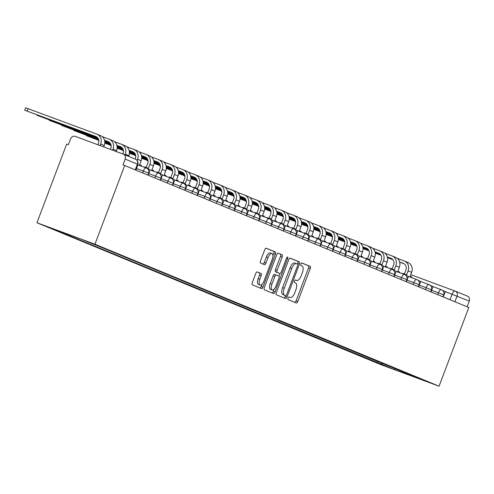 <?xml version="1.0" encoding="UTF-8"?>
<svg xmlns="http://www.w3.org/2000/svg" width="494" height="494" viewBox="0 0 494 494"><rect width="100%" height="100%" fill="white"/><g stroke="black" fill="none" stroke-linecap="round" stroke-linejoin="round"><path stroke-width="0.74" d="M288.051 298.092A1.371 0.587 110.3 0 0 288.107 299.592L296.326 302.989A1.957 0.834 110.3 0 0 296.338 302.989A1.957 0.834 110.3 0 0 297.796 301.476L310.244 268.52A1.957 0.834 110.3 0 0 310.164 266.371L301.945 262.981A1.371 0.587 110.3 0 0 301.933 262.975A1.371 0.587 110.3 0 0 300.92 264.037A1.371 0.587 110.3 0 0 300.976 265.544L302.038 265.982A6.261 2.674 110.3 0 1 302.303 272.861L301.266 275.609A6.261 2.674 110.3 0 1 296.61 280.462A6.261 2.674 110.3 0 1 296.573 280.444L295.511 280.005A1.371 0.587 110.3 0 0 295.498 280.005A1.371 0.587 110.3 0 0 294.486 281.061A1.371 0.587 110.3 0 0 294.541 282.568L295.603 283.006A6.261 2.674 110.3 0 1 295.869 289.885L294.832 292.633A6.261 2.674 110.3 0 1 290.182 297.487A6.261 2.674 110.3 0 1 290.139 297.468L289.076 297.03A1.371 0.587 110.3 0 0 289.07 297.03A1.371 0.587 110.3 0 0 288.051 298.092M257.22 271.935A1.957 0.834 110.3 0 0 257.207 271.928A1.957 0.834 110.3 0 0 255.756 273.441L252.261 282.692A1.957 0.834 110.3 0 0 252.348 284.84L261.474 288.607A1.957 0.834 110.3 0 0 261.487 288.613A1.957 0.834 110.3 0 0 262.938 287.094L275.393 254.138A1.957 0.834 110.3 0 0 275.312 251.989L266.18 248.223A1.957 0.834 110.3 0 0 266.167 248.223A1.957 0.834 110.3 0 0 264.716 249.736L260.499 260.906A1.957 0.834 110.3 0 0 260.579 263.055L264.488 264.667A1.957 0.834 110.3 0 0 264.494 264.673A1.957 0.834 110.3 0 0 265.951 263.154L268.044 257.615A5.236 2.235 110.3 0 1 271.928 253.558A5.236 2.235 110.3 0 1 272.182 259.325L263.981 281.018A5.236 2.235 110.3 0 1 260.097 285.075A5.236 2.235 110.3 0 1 259.844 279.308L261.209 275.695A1.957 0.834 110.3 0 0 261.128 273.546L257.195 271.922M94.941 244.221L124.686 165.515L468.806 307.496L439.067 386.203L94.941 244.221L36.951 222.757L381.078 364.739L439.067 386.203M276.325 292.615A1.957 0.834 110.3 0 0 276.405 294.77L285.538 298.537A1.957 0.834 110.3 0 0 285.551 298.537A1.957 0.834 110.3 0 0 287.002 297.024L299.45 264.068A1.957 0.834 110.3 0 0 299.37 261.919L290.244 258.152A1.957 0.834 110.3 0 0 290.231 258.146A1.957 0.834 110.3 0 0 288.774 259.665L276.325 292.615M273.503 293.572L264.376 289.805A1.957 0.834 110.3 0 1 264.296 287.656L276.745 254.7A1.957 0.834 110.3 0 1 278.202 253.181A1.957 0.834 110.3 0 0 278.202 253.181L282.117 254.799A1.957 0.834 110.3 0 1 282.198 256.948L277.153 270.317A1.957 0.834 110.3 0 0 277.233 272.466L279.826 273.534A1.957 0.834 110.3 0 0 279.839 273.54A1.957 0.834 110.3 0 0 281.29 272.021L286.545 258.109A1.371 0.587 110.3 0 1 287.564 257.047A1.371 0.587 110.3 0 1 287.632 258.553L274.973 292.059A1.957 0.834 110.3 0 1 273.515 293.572A1.957 0.834 110.3 0 1 273.503 293.572M124.686 165.515L122.994 164.891L125.18 159.105A3.989 3.606 -67.6 0 0 123.315 154.171A3.989 3.606 -67.6 0 0 123.204 154.128L75.36 136.412A3.989 3.606 -67.6 0 0 70.568 138.894L68.382 144.674L66.696 144.05L36.951 222.757M455.332 291.157L467.33 296.11A3.989 3.606 112.4 0 1 467.441 296.153A3.989 3.606 112.4 0 1 469.3 301.087L445.298 291.621M467.139 306.811L469.3 301.087M409.372 374.415L422.697 380.077L394.292 369.561L381.053 364.103L382.529 363.337M67.196 234.02L66.56 234.347L62.59 232.878L381.053 364.103M66.56 234.347L53.321 228.883L81.726 239.399L98.942 246.333L409.452 374.613M377.583 361.299L377.076 362.627M394.292 369.561L395.28 368.598M294.862 302.384A1.957 0.834 110.3 0 0 296.104 300.846L308.552 267.896A1.957 0.834 110.3 0 0 308.472 265.747L301.754 262.975M297.512 264.111L297.765 263.444A1.957 0.834 110.3 0 0 297.678 261.295L290.021 258.134M284.069 297.925A1.957 0.834 110.3 0 0 285.31 296.394L285.612 295.603M283.97 294.998L285.662 295.622A1.371 0.587 110.3 0 0 285.662 295.622A1.371 0.587 110.3 0 0 286.681 294.56L297.61 265.636A1.371 0.587 110.3 0 0 297.549 264.129L296.431 263.666A6.261 2.674 110.3 0 0 296.388 263.654A6.261 2.674 110.3 0 0 291.738 268.508L284.266 288.274A6.261 2.674 110.3 0 0 284.532 295.159L283.964 294.992A1.371 0.587 110.3 0 0 283.97 294.998A1.371 0.587 110.3 0 0 283.982 294.998M296.351 263.635L294.739 263.043A6.261 2.674 110.3 0 0 294.702 263.024A6.261 2.674 110.3 0 0 290.052 267.878L291.738 268.508M283.964 294.992L282.84 294.529A6.261 2.674 110.3 0 1 282.58 287.65L290.052 267.878M277.986 253.169L282.117 254.799M279.839 273.54L278.147 272.91A1.957 0.834 110.3 0 0 278.159 272.916A1.957 0.834 110.3 0 1 278.134 272.91L275.541 271.836A1.957 0.834 110.3 0 1 275.461 269.687L280.512 256.324A1.957 0.834 110.3 0 0 280.425 254.175M280.036 273.559L279.024 276.232M274.176 289.058L273.281 291.435L274.973 292.059M271.91 284.18A5.236 2.235 110.3 0 0 272.163 289.947A5.236 2.235 110.3 0 0 276.047 285.89L278.937 278.246A1.957 0.834 110.3 0 0 278.857 276.097L276.263 275.028A1.957 0.834 110.3 0 0 276.251 275.022A1.957 0.834 110.3 0 0 274.8 276.541L271.91 284.18L270.218 283.556A5.236 2.235 110.3 0 0 270.471 289.323L272.163 289.947M276.239 275.016L274.571 274.405A1.957 0.834 110.3 0 0 274.559 274.398A1.957 0.834 110.3 0 0 273.108 275.911L274.8 276.541M270.218 283.556L273.108 275.911M272.04 292.967A1.957 0.834 110.3 0 0 273.281 291.435M260.097 285.075L258.405 284.451A5.236 2.235 110.3 0 1 258.152 278.684L259.523 275.072A1.957 0.834 110.3 0 0 259.436 272.916L256.997 271.91M271.928 253.558L270.237 252.934A5.236 2.235 110.3 0 0 266.352 256.991L268.044 257.615M263.018 264.062A1.957 0.834 110.3 0 0 264.259 262.53L266.352 256.991M272.886 255.676L273.701 253.515A1.957 0.834 110.3 0 0 273.62 251.366L265.957 248.204M260.005 288.002A1.957 0.834 110.3 0 0 261.252 286.471L262.11 284.186M332.499 237.169L332.091 237.046L332.499 237.231M402.505 273.756L402.653 273.361L406.587 274.892L408.1 270.885A7.978 7.212 112.4 0 0 404.382 261.005A7.978 7.212 112.4 0 0 404.16 260.918L397.262 258.368M404.413 274.016L405.901 270.07A5.385 4.866 -67.6 0 0 403.394 263.401A5.385 4.866 -67.6 0 0 403.24 263.345L399.615 261.999M442.655 290.484L445.31 291.577L443.279 296.968M407.704 262.382A7.978 7.212 112.4 0 1 407.927 262.468A7.978 7.212 112.4 0 1 411.65 272.348L410.131 276.356L411.866 277.072L411.644 277.665M404.852 274.176L404.703 274.578M392.674 259.43L387.457 257.498M380.93 255.083L375.255 252.984M368.969 250.656L363.01 248.451M356.884 246.185L350.734 243.906M344.726 241.677L338.421 239.349M404.228 263.858L399.658 262.166M392.866 259.653L387.487 257.664M381.041 255.275L375.273 253.138M369.037 250.829L363.022 248.606M356.934 246.352L350.734 244.055M344.75 241.838L338.415 239.491M320.198 232.094L319.797 231.97L320.205 232.155M390.211 268.687L390.359 268.291L394.292 269.817L395.805 265.809A7.978 7.212 112.4 0 0 392.088 255.935A7.978 7.212 112.4 0 0 391.859 255.843L384.968 253.292M392.119 268.94L393.607 264.994A5.385 4.866 -67.6 0 0 391.094 258.331A5.385 4.866 -67.6 0 0 390.945 258.269L387.321 256.929M430.36 285.409L433.016 286.508L430.984 291.892M395.41 257.306A7.978 7.212 112.4 0 1 395.632 257.399A7.978 7.212 112.4 0 1 399.35 267.273L397.837 271.28L399.572 271.996L399.35 272.589M392.557 269.107L392.403 269.508M380.38 254.361L375.162 252.428M368.629 250.007L362.96 247.908M356.674 245.58L350.715 243.375M344.59 241.109L338.439 238.83M332.425 236.607L326.126 234.273M391.933 258.788L387.364 257.096M380.571 254.577L375.193 252.588M368.746 250.199L362.979 248.068M356.742 245.759L350.728 243.53M344.639 241.276L338.439 238.979M332.456 236.768L326.12 234.422M307.904 227.024L307.503 226.9L307.91 227.086M377.916 263.611L378.064 263.216L381.992 264.747L383.511 260.739A7.978 7.212 112.4 0 0 379.787 250.859A7.978 7.212 112.4 0 0 379.565 250.773L372.667 248.216M379.824 263.87L381.312 259.924A5.385 4.866 -67.6 0 0 378.799 253.255A5.385 4.866 -67.6 0 0 378.651 253.2L375.02 251.854M418.066 280.339L420.721 281.432L418.69 286.816M383.116 252.236A7.978 7.212 112.4 0 1 383.338 252.323A7.978 7.212 112.4 0 1 387.055 262.203L385.542 266.21L387.277 266.927L387.049 267.52M380.263 264.031L380.108 264.432M368.079 249.285L362.868 247.352M356.335 244.938L350.666 242.838M344.374 240.51L338.421 238.306M332.295 236.033L326.145 233.755M320.131 231.532L313.832 229.197M379.639 253.712L375.07 252.02M368.277 249.507L362.899 247.513M356.446 245.129L350.684 242.992M344.448 240.683L338.427 238.454M332.339 236.2L326.139 233.909M320.155 231.692L313.82 229.346M295.61 221.948L295.208 221.825L295.616 222.01M365.616 258.541L365.77 258.146L369.697 259.671L371.216 255.664A7.978 7.212 112.4 0 0 367.493 245.784A7.978 7.212 112.4 0 0 367.27 245.697L360.373 243.147M367.524 258.794L369.018 254.848A5.385 4.866 -67.6 0 0 366.505 248.186A5.385 4.866 -67.6 0 0 366.357 248.124L362.726 246.784M405.772 275.263L408.427 276.362L406.389 281.747M370.815 247.161A7.978 7.212 112.4 0 1 371.043 247.247A7.978 7.212 112.4 0 1 374.761 257.127L373.248 261.135L374.977 261.851L374.755 262.444M367.962 258.961L367.814 259.356M355.785 244.209L350.567 242.282M344.04 239.862L338.365 237.762M332.079 235.434L326.126 233.23M320.001 230.964L313.844 228.685M307.836 226.462L301.538 224.128M367.345 248.643L362.775 246.951M355.976 244.431L350.604 242.443M344.151 240.053L338.384 237.923M332.153 235.613L326.133 233.384M320.044 231.13L313.844 228.833M307.861 226.616L301.525 224.276M283.315 216.878L282.908 216.755L283.315 216.934M353.321 253.465L353.469 253.07L357.403 254.601L358.916 250.588A7.978 7.212 112.4 0 0 355.198 240.714A7.978 7.212 112.4 0 0 354.976 240.627L348.079 238.071M355.229 253.725L356.724 249.779A5.385 4.866 -67.6 0 0 354.21 243.11A5.385 4.866 -67.6 0 0 354.056 243.048L350.431 241.708M393.477 270.193L396.132 271.286L394.095 276.671M358.521 242.091A7.978 7.212 112.4 0 1 358.743 242.177A7.978 7.212 112.4 0 1 362.466 252.051L360.947 256.065L362.682 256.781L362.46 257.368M355.668 253.885L355.519 254.287M343.491 239.139L338.273 237.206M331.746 234.792L326.071 232.693M319.785 230.365L313.826 228.16M307.706 225.888L301.55 223.609M295.542 221.386L289.237 219.052M355.044 243.567L350.474 241.875M343.682 239.362L338.304 237.367M331.857 234.983L326.089 232.847M319.859 230.537L313.838 228.308M307.75 226.054L301.55 223.763M295.566 221.547L289.231 219.2M271.015 211.803L270.613 211.679L271.021 211.864M341.027 248.396L341.175 248L345.108 249.526L346.621 245.518A7.978 7.212 112.4 0 0 342.904 235.638A7.978 7.212 112.4 0 0 342.682 235.552L335.784 233.001M342.935 248.649L344.423 244.703A5.385 4.866 -67.6 0 0 341.916 238.034A5.385 4.866 -67.6 0 0 341.762 237.978L338.137 236.632M381.177 265.117L383.832 266.217L381.8 271.601M346.226 237.015A7.978 7.212 112.4 0 1 346.448 237.101A7.978 7.212 112.4 0 1 350.172 246.981L348.653 250.989L350.388 251.705L350.166 252.298M343.373 248.809L343.219 249.211M331.196 234.063L325.978 232.137M319.451 229.716L313.776 227.617M307.49 225.289L301.531 223.084M295.406 220.818L289.256 218.539M283.247 216.31L276.943 213.982M342.75 238.491L338.18 236.799M331.388 234.286L326.009 232.297M319.562 229.908L313.795 227.771M307.558 225.468L301.544 223.239M295.455 220.985L289.256 218.688M283.272 216.471L276.936 214.13M258.72 206.733L258.319 206.609L258.726 206.788M328.732 243.32L328.881 242.924L332.814 244.456L334.327 240.442A7.978 7.212 112.4 0 0 330.61 230.568A7.978 7.212 112.4 0 0 330.381 230.482L323.484 227.925M330.64 243.579L332.129 239.633A5.385 4.866 -67.6 0 0 329.615 232.964A5.385 4.866 -67.6 0 0 329.467 232.902L325.842 231.563M368.882 260.048L371.537 261.141L369.506 266.525M333.932 231.945A7.978 7.212 112.4 0 1 334.154 232.032A7.978 7.212 112.4 0 1 337.871 241.906L336.358 245.919L338.094 246.636L337.871 247.222M331.079 243.74L330.924 244.141M318.902 228.994L313.684 227.061M307.151 224.647L301.482 222.541M295.19 220.213L289.237 218.008M283.111 215.742L276.961 213.464M270.947 211.241L264.648 208.906M330.455 233.421L325.886 231.729M319.093 229.216L313.715 227.221M307.268 224.838L301.501 222.701M295.264 220.392L289.243 218.163M283.161 215.909L276.955 213.618M270.971 211.401L264.636 209.055M246.426 201.657L246.024 201.533L246.432 201.719M316.432 238.25L316.586 237.855L320.513 239.38L322.032 235.372A7.978 7.212 112.4 0 0 318.309 225.492A7.978 7.212 112.4 0 0 318.087 225.406L311.189 222.856M318.34 238.503L319.834 234.557A5.385 4.866 -67.6 0 0 317.321 227.888A5.385 4.866 -67.6 0 0 317.173 227.833L313.542 226.487M356.588 254.972L359.243 256.071L357.205 261.456M321.637 226.87A7.978 7.212 112.4 0 1 321.86 226.956A7.978 7.212 112.4 0 1 325.577 236.836L324.064 240.844L325.799 241.56L325.571 242.153M318.784 238.664L318.63 239.065M306.601 223.918L301.389 221.985M294.856 219.571L289.181 217.471M282.895 215.143L276.943 212.939M270.817 210.672L264.661 208.394M258.652 206.165L252.354 203.837M318.161 228.345L313.591 226.653M306.793 224.14L301.42 222.152M294.967 219.762L289.206 217.626M282.969 215.322L276.949 213.093M270.86 210.839L264.661 208.542M258.677 206.325L252.341 203.979M234.131 196.587L233.73 196.464L234.131 196.643M304.137 233.174L304.285 232.779L308.219 234.31L309.738 230.297A7.978 7.212 112.4 0 0 306.014 220.423A7.978 7.212 112.4 0 0 305.792 220.336L298.895 217.78M306.045 233.427L307.54 229.482A5.385 4.866 -67.6 0 0 305.026 222.819A5.385 4.866 -67.6 0 0 304.878 222.757L301.247 221.417M344.293 249.902L346.949 250.995L344.911 256.38M309.337 221.8A7.978 7.212 112.4 0 1 309.559 221.886A7.978 7.212 112.4 0 1 313.282 231.76L311.77 235.774L313.499 236.484L313.276 237.077M306.484 233.594L306.336 233.995M294.307 218.848L289.089 216.915M282.562 214.495L276.887 212.395M270.601 210.067L264.648 207.863M258.523 205.597L252.366 203.318M246.358 201.095L240.059 198.761M305.866 223.276L301.291 221.584M294.498 219.064L289.12 217.076M282.673 214.692L276.906 212.556M270.675 210.246L264.654 208.017M258.566 205.763L252.366 203.466M246.383 201.256L240.047 198.909M221.837 191.511L221.429 191.388L221.837 191.573M291.843 228.098L291.991 227.703L295.925 229.235L297.437 225.227A7.978 7.212 112.4 0 0 293.72 215.347A7.978 7.212 112.4 0 0 293.498 215.261L286.6 212.71M293.751 228.358L295.239 224.412A5.385 4.866 -67.6 0 0 292.732 217.743A5.385 4.866 -67.6 0 0 292.578 217.687L288.953 216.341M331.999 244.826L334.654 245.919L332.616 251.31M297.042 216.724A7.978 7.212 112.4 0 1 297.264 216.81A7.978 7.212 112.4 0 1 300.988 226.69L299.469 230.698L301.204 231.414L300.982 232.007M294.189 228.518L294.041 228.92M282.012 213.772L276.794 211.84M270.267 209.425L264.593 207.326M258.306 204.998L252.348 202.793M246.228 200.527L240.072 198.248M234.063 196.019L227.759 193.691M293.566 218.2L288.996 216.508M282.204 213.995L276.825 212.006M270.379 209.617L264.611 207.48M258.381 205.171L252.36 202.948M246.271 200.694L240.072 198.397M234.088 196.18L227.753 193.833M209.536 186.436L209.135 186.312L209.542 186.497M279.548 223.029L279.697 222.633L283.63 224.159L285.143 220.151A7.978 7.212 112.4 0 0 281.426 210.277A7.978 7.212 112.4 0 0 281.203 210.185L274.306 207.634M281.457 223.282L282.945 219.336A5.385 4.866 -67.6 0 0 280.438 212.673A5.385 4.866 -67.6 0 0 280.283 212.611L276.659 211.271M319.698 239.751L322.354 240.85L320.322 246.234M284.748 211.648A7.978 7.212 112.4 0 1 284.97 211.741A7.978 7.212 112.4 0 1 288.694 221.615L287.175 225.622L288.91 226.338L288.687 226.931M281.895 223.449L281.741 223.85M269.718 208.703L264.5 206.77M257.973 204.349L252.298 202.25M246.012 199.922L240.053 197.717M233.928 195.451L227.777 193.173M221.763 190.95L215.464 188.615M281.271 213.13L276.702 211.438M269.909 208.919L264.531 206.93M258.084 204.541L252.317 202.41M246.08 200.101L240.065 197.872M233.977 195.618L227.777 193.321M221.794 191.11L215.458 188.764M197.242 181.366L196.84 181.242L197.248 181.428M267.254 217.953L267.402 217.558L271.336 219.089L272.849 215.081A7.978 7.212 112.4 0 0 269.125 205.201A7.978 7.212 112.4 0 0 268.903 205.115L262.005 202.559M269.162 218.212L270.65 214.266A5.385 4.866 -67.6 0 0 268.137 207.597A5.385 4.866 -67.6 0 0 267.989 207.542L264.358 206.196M307.404 234.681L310.059 235.774L308.028 241.158M272.453 206.578A7.978 7.212 112.4 0 1 272.676 206.665A7.978 7.212 112.4 0 1 276.393 216.545L274.88 220.552L276.615 221.269L276.393 221.862M269.601 218.373L269.446 218.774M257.417 203.627L252.206 201.694M245.672 199.28L240.004 197.18M233.711 194.852L227.759 192.648M221.633 190.375L215.483 188.103M209.468 185.874L203.17 183.54M268.977 208.054L264.407 206.362M257.615 203.849L252.236 201.855M245.79 199.471L240.022 197.334M233.786 195.025L227.765 192.796M221.676 190.542L215.477 188.251M209.493 186.034L203.158 183.688M184.947 176.29L184.546 176.167L184.954 176.352M254.953 212.883L255.108 212.488L259.035 214.013L260.554 210.006A7.978 7.212 112.4 0 0 256.831 200.132A7.978 7.212 112.4 0 0 256.608 200.039L249.711 197.489M256.861 213.136L258.356 209.19A5.385 4.866 -67.6 0 0 255.843 202.528A5.385 4.866 -67.6 0 0 255.694 202.466L252.064 201.126M295.109 229.605L297.765 230.704L295.727 236.089M260.153 201.503A7.978 7.212 112.4 0 1 260.381 201.589A7.978 7.212 112.4 0 1 264.099 211.469L262.586 215.477L264.321 216.193L264.092 216.786M257.306 213.303L257.152 213.698M245.123 198.551L239.911 196.624M233.378 194.204L227.703 192.104M221.417 189.776L215.464 187.572M209.339 185.306L203.182 183.027M197.174 180.804L190.875 178.47M256.682 202.985L252.113 201.293M245.314 198.773L239.942 196.785M233.489 194.395L227.722 192.265M221.491 189.955L215.47 187.726M209.382 185.472L203.182 183.175M197.199 180.958L190.863 178.618M172.653 171.22L172.252 171.097L172.653 171.276M242.659 207.807L242.807 207.412L246.741 208.943L248.26 204.93A7.978 7.212 112.4 0 0 244.536 195.056A7.978 7.212 112.4 0 0 244.314 194.969L237.416 192.413M244.567 208.067L246.061 204.121A5.385 4.866 -67.6 0 0 243.548 197.452A5.385 4.866 -67.6 0 0 243.4 197.39L239.769 196.05M282.815 224.535L285.47 225.628L283.433 231.013M247.858 196.433A7.978 7.212 112.4 0 1 248.081 196.519A7.978 7.212 112.4 0 1 251.804 206.393L250.291 210.407L252.02 211.123L251.798 211.71M245.005 208.227L244.857 208.629M232.828 193.481L227.611 191.549M221.084 189.134L215.409 187.035M209.123 184.707L203.17 182.502M197.044 180.23L190.888 177.951M184.88 175.728L178.581 173.394M244.388 197.909L239.812 196.217M233.02 193.704L227.641 191.709M221.195 189.326L215.427 187.189M209.197 184.88L203.176 182.65M197.087 180.396L190.888 178.106M184.904 175.889L178.569 173.542M160.359 166.145L159.951 166.021L160.359 166.206M230.365 202.738L230.513 202.342L234.446 203.868L235.959 199.86A7.978 7.212 112.4 0 0 232.242 189.98A7.978 7.212 112.4 0 0 232.019 189.894L225.122 187.343M232.273 202.991L233.761 199.045A5.385 4.866 -67.6 0 0 231.254 192.376A5.385 4.866 -67.6 0 0 231.099 192.32L227.475 190.974M270.514 219.459L273.17 220.559L271.138 225.943M235.564 191.357A7.978 7.212 112.4 0 1 235.786 191.444A7.978 7.212 112.4 0 1 239.51 201.324L237.991 205.331L239.726 206.047L239.504 206.64M232.711 203.151L232.563 203.553M220.534 188.405L215.316 186.479M208.789 184.058L203.114 181.959M196.828 179.631L190.869 177.426M184.744 175.16L178.593 172.881M172.585 170.652L166.28 168.324M232.087 192.833L227.518 191.141M220.725 188.628L215.347 186.639M208.9 184.25L203.133 182.113M196.896 179.81L190.882 177.581M184.793 175.327L178.593 173.03M172.61 170.813L166.274 168.473M148.058 161.075L147.657 160.951L148.064 161.13M218.07 197.662L218.218 197.267L222.152 198.798L223.665 194.784A7.978 7.212 112.4 0 0 219.947 184.91A7.978 7.212 112.4 0 0 219.719 184.824L212.828 182.267M219.978 197.921L221.466 193.975A5.385 4.866 -67.6 0 0 218.953 187.306A5.385 4.866 -67.6 0 0 218.805 187.245L215.18 185.905M258.22 214.39L260.875 215.483L258.844 220.867M223.269 186.287A7.978 7.212 112.4 0 1 223.492 186.374A7.978 7.212 112.4 0 1 227.209 196.248L225.696 200.261L227.431 200.978L227.209 201.564M220.417 198.082L220.262 198.483M208.24 183.336L203.022 181.403M196.489 178.989L190.82 176.883M184.534 174.555L178.575 172.35M172.449 170.084L166.299 167.806M160.284 165.583L153.986 163.248M219.793 187.763L215.223 186.071M208.431 183.558L203.053 181.564M196.606 179.18L190.838 177.043M184.602 174.734L178.587 172.505M172.499 170.251L166.299 167.96M160.315 165.743L153.98 163.397M135.764 155.999L135.362 155.876L135.77 156.061M205.776 192.592L205.924 192.197L209.851 193.722L211.37 189.715A7.978 7.212 112.4 0 0 207.647 179.835A7.978 7.212 112.4 0 0 207.424 179.748L200.527 177.198M207.684 192.845L209.172 188.899A5.385 4.866 -67.6 0 0 206.659 182.23A5.385 4.866 -67.6 0 0 206.511 182.175L202.88 180.829M245.926 209.314L248.581 210.413L246.549 215.798M210.975 181.212A7.978 7.212 112.4 0 1 211.197 181.298A7.978 7.212 112.4 0 1 214.915 191.178L213.402 195.186L215.137 195.902L214.909 196.495M208.122 193.006L207.968 193.407M195.939 178.26L190.727 176.327M184.194 173.913L178.525 171.813M172.233 169.485L166.28 167.281M160.155 165.015L154.005 162.736M147.99 160.507L141.692 158.179M207.499 182.687L202.929 180.995M196.137 178.482L190.758 176.494M184.305 174.104L178.544 171.968M172.307 169.664L166.287 167.435M160.198 165.181L153.998 162.884M148.015 160.667L141.679 158.321M123.469 150.929L123.068 150.806L123.475 150.985M193.475 187.516L193.629 187.121L197.557 188.652L199.076 184.639A7.978 7.212 112.4 0 0 195.352 174.765A7.978 7.212 112.4 0 0 195.13 174.678L188.233 172.122M195.383 187.769L196.878 183.824A5.385 4.866 -67.6 0 0 194.364 177.161A5.385 4.866 -67.6 0 0 194.216 177.099L190.585 175.759M233.631 204.244L236.286 205.337L234.249 210.722M198.674 176.142A7.978 7.212 112.4 0 1 198.903 176.228A7.978 7.212 112.4 0 1 202.62 186.102L201.107 190.116L202.836 190.826L202.614 191.419M195.822 187.936L195.673 188.338M183.644 173.19L178.427 171.257M171.9 168.837L166.225 166.737M159.939 164.409L153.986 162.205M147.86 159.939L141.704 157.66M135.696 155.437L129.397 153.103M195.204 177.618L190.635 175.926M183.836 173.413L178.464 171.418M172.011 169.034L166.243 166.898M160.013 164.588L153.992 162.359M147.904 160.105L141.704 157.808M135.72 155.598L129.385 153.251M111.175 145.853L110.767 145.73L111.175 145.915M181.181 182.44L181.329 182.045L185.262 183.577L186.775 179.569A7.978 7.212 112.4 0 0 183.058 169.689A7.978 7.212 112.4 0 0 182.836 169.603L175.938 167.052M183.089 182.7L184.583 178.754A5.385 4.866 -67.6 0 0 182.07 172.085A5.385 4.866 -67.6 0 0 181.916 172.029L178.291 170.683M221.337 199.168L223.992 200.261L221.954 205.652M186.38 171.066A7.978 7.212 112.4 0 1 186.602 171.152A7.978 7.212 112.4 0 1 190.326 181.032L188.807 185.04L190.542 185.756L190.32 186.349M183.527 182.86L183.379 183.262M171.35 168.114L166.132 166.182M159.605 163.767L153.93 161.668M147.644 159.34L141.685 157.135M135.566 154.869L129.409 152.59M123.401 150.361L117.097 148.033M182.904 172.542L178.334 170.85M171.542 168.337L166.163 166.348M159.716 163.959L153.949 161.822M147.718 159.513L141.698 157.29M135.609 155.036L129.409 152.739M123.426 150.522L117.09 148.175M98.874 140.778L98.473 140.66L98.88 140.839M168.886 177.371L169.034 176.976L172.968 178.507L174.481 174.493A7.978 7.212 112.4 0 0 170.763 164.619A7.978 7.212 112.4 0 0 170.541 164.527L163.644 161.976M170.794 177.624L172.283 173.678A5.385 4.866 -67.6 0 0 169.775 167.015A5.385 4.866 -67.6 0 0 169.621 166.953L165.996 165.614M209.036 194.093L211.691 195.192L209.66 200.576M174.086 165.99A7.978 7.212 112.4 0 1 174.308 166.083A7.978 7.212 112.4 0 1 178.031 175.957L176.512 179.964L178.248 180.681L178.025 181.273M171.233 177.791L171.078 178.192M159.056 163.045L153.838 161.112M147.311 158.691L141.636 156.592M135.35 154.264L129.391 152.059M123.265 149.793L117.115 147.515M111.107 145.292L104.802 142.957M170.609 167.472L166.04 165.78M159.247 163.261L153.869 161.272M147.422 158.883L141.655 156.752M135.418 154.443L129.403 152.214M123.315 149.96L117.115 147.663M111.131 145.452L104.796 143.106M98.806 140.216L86.178 135.584L98.831 140.376M156.592 172.295L156.74 171.9L160.674 173.431L162.186 169.423A7.978 7.212 112.4 0 0 158.469 159.543A7.978 7.212 112.4 0 0 158.241 159.457L151.343 156.901M158.5 172.554L159.988 168.608A5.385 4.866 -67.6 0 0 157.475 161.939A5.385 4.866 -67.6 0 0 157.327 161.884L153.702 160.538M196.742 189.023L199.397 190.116L197.365 195.501M161.791 160.921A7.978 7.212 112.4 0 1 162.013 161.007A7.978 7.212 112.4 0 1 165.731 170.887L164.218 174.895L165.953 175.611L165.731 176.204M158.938 172.715L158.784 173.116M146.761 157.969L141.543 156.036M135.01 153.622L129.342 151.522M123.049 149.194L117.097 146.99M110.971 144.717L104.821 142.445M158.315 162.396L153.745 160.704M146.953 158.191L141.574 156.197M135.128 153.813L129.36 151.677M123.123 149.367L117.103 147.138M111.02 144.89L104.814 142.593M98.677 139.648L73.884 130.509L98.72 139.814M144.291 167.225L144.446 166.83L148.373 168.355L149.892 164.348A7.978 7.212 112.4 0 0 146.168 154.474A7.978 7.212 112.4 0 0 145.946 154.381L139.049 151.831M146.199 167.478L147.694 163.533A5.385 4.866 -67.6 0 0 145.18 156.87A5.385 4.866 -67.6 0 0 145.032 156.808L141.401 155.468M184.447 183.947L187.103 185.046L185.065 190.431M149.497 155.845A7.978 7.212 112.4 0 1 149.719 155.931A7.978 7.212 112.4 0 1 153.436 165.811L151.924 169.819L153.659 170.535L153.43 171.128M146.644 167.645L146.49 168.04M134.461 152.893L129.249 150.966M122.716 148.546L117.041 146.446M110.755 144.118L104.802 141.914M146.02 157.327L141.451 155.635M134.652 153.115L129.28 151.127M122.827 148.737L117.066 146.607M110.829 144.297L104.808 142.068M98.46 139.049L61.589 125.439L98.534 139.222M135.171 159.062L135.399 158.463A5.385 4.866 -67.6 0 0 132.886 151.794A5.385 4.866 -67.6 0 0 132.738 151.732L129.107 150.392M172.153 178.877L174.808 179.97L172.77 185.355M137.196 150.775A7.978 7.212 112.4 0 1 137.418 150.861A7.978 7.212 112.4 0 1 141.142 160.735L139.629 164.749L141.358 165.465L141.136 166.052M126.754 146.755L133.652 149.312A7.978 7.212 112.4 0 1 133.874 149.398A7.978 7.212 112.4 0 1 137.598 159.272L137.153 160.439M122.166 147.823L116.948 145.891M110.421 143.476L104.747 141.377M133.726 152.251L129.15 150.559M122.358 148.046L116.979 146.051M110.533 143.668L104.765 141.531M98.127 138.4L49.289 120.363L98.238 138.592M122.87 154.005L123.099 153.387A5.385 4.866 -67.6 0 0 120.592 146.718A5.385 4.866 -67.6 0 0 120.437 146.662L116.812 145.316M159.858 173.802L162.514 174.901L160.476 180.285M124.902 145.699A7.978 7.212 112.4 0 1 125.124 145.786A7.978 7.212 112.4 0 1 128.848 155.666L128.588 156.345M114.46 141.685L121.357 144.236A7.978 7.212 112.4 0 1 121.58 144.322A7.978 7.212 112.4 0 1 125.297 154.202L125.044 154.881M109.872 142.747L104.654 140.821M121.425 147.175L116.856 145.483M110.063 142.97L104.685 140.981M97.577 137.678L36.994 115.293L97.769 137.9M110.403 149.386L110.804 148.317A5.385 4.866 -67.6 0 0 108.297 141.648A5.385 4.866 -67.6 0 0 108.143 141.587L104.518 140.247M147.558 168.732L150.213 169.825L148.181 175.209M112.607 140.629A7.978 7.212 112.4 0 1 112.83 140.716A7.978 7.212 112.4 0 1 116.553 150.59L116.195 151.528M102.165 136.61L109.063 139.166A7.978 7.212 112.4 0 1 109.285 139.252A7.978 7.212 112.4 0 1 113.003 149.126L112.601 150.201M109.131 142.105L104.561 140.413M97.936 144.767L98.51 143.241A5.385 4.866 -67.6 0 0 95.997 136.572A5.385 4.866 -67.6 0 0 95.848 136.517L24.7 110.218L96.836 137.029M24.7 110.218L25.614 107.797L96.762 134.09A7.978 7.212 112.4 0 1 96.985 134.177A7.978 7.212 112.4 0 1 100.708 144.057L100.128 145.582M137.622 164.632L137.919 164.755L135.887 170.14M100.313 135.554A7.978 7.212 112.4 0 1 100.535 135.64A7.978 7.212 112.4 0 1 104.253 145.52L103.728 146.916M123.426 154.214L135.424 159.167A3.989 3.606 112.4 0 1 135.535 159.21A3.989 3.606 112.4 0 1 137.394 164.15L125.18 159.105M450.009 299.741L452.127 294.146A3.989 1.704 110.3 0 1 455.085 291.059A3.989 1.704 110.3 0 0 455.085 291.059A3.989 3.606 112.4 0 1 455.221 291.108A3.989 3.606 112.4 0 1 457.086 296.048L454.925 301.766M410.773 274.652L455.06 291.046M142.618 172.919L143.322 171.048L136.492 168.522M154.912 177.988L155.616 176.123L148.793 173.598M167.207 183.064L167.911 181.193L161.087 178.667M179.507 188.134L180.211 186.269L173.382 183.743M191.802 193.21L192.506 191.345L185.676 188.813M204.096 198.279L204.8 196.414L197.977 193.889M216.391 203.355L217.094 201.49L210.271 198.959M228.685 208.425L229.395 206.56L222.566 204.034M240.986 213.501L241.69 211.636L234.86 209.104M253.28 218.57L253.984 216.705L247.154 214.18M265.574 223.646L266.278 221.781L259.455 219.256M277.869 228.722L278.573 226.851L271.749 224.325M290.163 233.792L290.873 231.927L284.044 229.401M302.464 238.868L303.168 237.003L296.338 234.471M314.758 243.937L315.462 242.072L308.633 239.547M327.053 249.013L327.757 247.148L320.933 244.616M339.347 254.083L340.051 252.218L333.228 249.692M351.648 259.159L352.352 257.294L345.522 254.762M363.942 264.228L364.646 262.363L357.817 259.838M376.237 269.304L376.941 267.439L370.117 264.914M388.531 274.38L389.235 272.509L382.412 269.983M400.825 279.45L401.536 277.585L394.706 275.059M413.126 284.525L413.83 282.661L407 280.129M425.42 289.595L426.124 287.73L419.295 285.205M437.715 294.671L438.419 292.806L431.595 290.274M442.982 296.845L443.729 294.862L438.419 292.806A3.989 1.704 -69.7 0 1 441.383 289.712A3.989 1.704 -69.7 0 1 441.408 289.725M430.682 291.769L431.429 289.793L426.124 287.73A3.989 1.704 -69.7 0 1 429.088 284.643A3.989 1.704 -69.7 0 1 429.113 284.649L420.684 281.531M418.387 286.693L419.134 284.717L413.83 282.661A3.989 1.704 -69.7 0 1 416.788 279.567A3.989 1.704 -69.7 0 1 416.813 279.579M406.093 281.623L406.84 279.647L401.536 277.585A3.989 1.704 -69.7 0 1 404.493 274.497A3.989 1.704 -69.7 0 1 404.518 274.503M393.798 276.547L394.545 274.571L389.235 272.509A3.989 1.704 -69.7 0 1 392.199 269.421A3.989 1.704 -69.7 0 1 392.224 269.434M381.504 271.478L382.251 269.502L376.941 267.439A3.989 1.704 -69.7 0 1 379.905 264.352A3.989 1.704 -69.7 0 1 379.929 264.358L371.5 261.24M369.203 266.402L369.95 264.426L364.646 262.363A3.989 1.704 -69.7 0 1 367.604 259.276A3.989 1.704 -69.7 0 1 367.629 259.288M356.909 261.332L357.656 259.35L352.352 257.294A3.989 1.704 -69.7 0 1 355.31 254.2A3.989 1.704 -69.7 0 1 355.334 254.212M344.614 256.256L345.362 254.28L340.051 252.218A3.989 1.704 -69.7 0 1 343.015 249.13A3.989 1.704 -69.7 0 1 343.04 249.137M332.32 251.187L333.067 249.204L327.757 247.148A3.989 1.704 -69.7 0 1 330.721 244.055A3.989 1.704 -69.7 0 1 330.745 244.067L322.316 240.949M320.019 246.111L320.773 244.135L315.462 242.072A3.989 1.704 -69.7 0 1 318.426 238.985A3.989 1.704 -69.7 0 1 318.451 238.991M307.725 241.035L308.472 239.059L303.168 237.003A3.989 1.704 -69.7 0 1 306.126 233.909A3.989 1.704 -69.7 0 1 306.15 233.921M295.431 235.965L296.178 233.989L290.873 231.927A3.989 1.704 -69.7 0 1 293.831 228.839A3.989 1.704 -69.7 0 1 293.856 228.846M283.136 230.889L283.883 228.913L278.573 226.851A3.989 1.704 -69.7 0 1 281.537 223.763A3.989 1.704 -69.7 0 1 281.561 223.776M270.842 225.82L271.589 223.844L266.278 221.781A3.989 1.704 -69.7 0 1 269.242 218.694A3.989 1.704 -69.7 0 1 269.267 218.7M258.541 220.744L259.288 218.768L253.984 216.705A3.989 1.704 -69.7 0 1 256.948 213.618A3.989 1.704 -69.7 0 1 256.973 213.63M246.247 215.674L246.994 213.692L241.69 211.636A3.989 1.704 -69.7 0 1 244.647 208.542A3.989 1.704 -69.7 0 1 244.672 208.554M233.952 210.598L234.699 208.622L229.395 206.56A3.989 1.704 -69.7 0 1 232.353 203.472A3.989 1.704 -69.7 0 1 232.378 203.479L223.955 200.36M221.658 205.529L222.405 203.547L217.094 201.49A3.989 1.704 -69.7 0 1 220.058 198.397A3.989 1.704 -69.7 0 1 220.083 198.409M209.363 200.453L210.111 198.477L204.8 196.414A3.989 1.704 -69.7 0 1 207.764 193.327A3.989 1.704 -69.7 0 1 207.789 193.333M197.063 195.377L197.81 193.401L192.506 191.345A3.989 1.704 -69.7 0 1 195.463 188.251A3.989 1.704 -69.7 0 1 195.488 188.263M184.768 190.307L185.516 188.331L180.211 186.269A3.989 1.704 -69.7 0 1 183.169 183.181A3.989 1.704 -69.7 0 1 183.194 183.188L174.771 180.069M172.474 185.231L173.221 183.255L167.911 181.193A3.989 1.704 -69.7 0 1 170.875 178.106A3.989 1.704 -69.7 0 1 170.899 178.118M160.179 180.162L160.927 178.186L155.616 176.123A3.989 1.704 -69.7 0 1 158.58 173.036A3.989 1.704 -69.7 0 1 158.605 173.042M147.879 175.086L148.632 173.11L143.322 171.048A3.989 1.704 -69.7 0 1 146.286 167.96A3.989 1.704 -69.7 0 1 146.31 167.972M135.233 169.868L137.394 164.15L137.746 164.304A3.989 3.989 0 0 0 135.535 159.21L123.315 154.171M308.472 265.747L310.164 266.371M308.552 267.896L310.244 268.52M296.104 300.846L297.796 301.476M297.678 261.295L299.37 261.919M297.765 263.444L299.45 264.068M285.31 296.394L287.002 297.024M282.58 287.65L284.266 288.274M282.84 294.529L284.532 295.159M280.512 256.324L282.198 256.948M275.461 269.687L277.153 270.317M275.541 271.836L277.233 272.466M278.134 272.91L279.826 273.534M286.532 258.152L287.632 258.553M259.436 272.916L261.128 273.546M259.523 275.072L261.209 275.695M258.152 278.684L259.844 279.308M264.259 262.53L265.951 263.154M273.62 251.366L275.312 251.989M273.701 253.515L275.393 254.138M261.252 286.471L262.938 287.094M411.65 272.348L408.1 270.885M399.35 267.273L395.805 265.809M387.055 262.203L383.511 260.739M374.761 257.127L371.216 255.664M362.466 252.051L358.916 250.588M350.172 246.981L346.621 245.518M337.871 241.906L334.327 240.442M325.577 236.836L322.032 235.372M313.282 231.76L309.738 230.297M300.988 226.69L297.437 225.227M288.694 221.615L285.143 220.151M276.393 216.545L272.849 215.081M264.099 211.469L260.554 210.006M251.804 206.393L248.26 204.93M239.51 201.324L235.959 199.86M227.209 196.248L223.665 194.784M214.915 191.178L211.37 189.715M202.62 186.102L199.076 184.639M190.326 181.032L186.775 179.569M178.031 175.957L174.481 174.493M88.722 136.116L88.605 136.437M165.731 170.887L162.186 169.423M76.428 131.04L76.304 131.367M153.436 165.811L149.892 164.348M64.134 125.97L64.01 126.291M141.142 160.735L137.598 159.272M51.839 120.894L51.716 121.221M128.848 155.666L125.297 154.202M39.545 115.818L39.421 116.146M116.553 150.59L113.003 149.126M28.041 108.649L27.121 111.076M104.253 145.52L100.708 144.057M443.729 294.862A3.989 3.989 0 0 0 441.383 289.712L432.979 286.606M431.429 289.793A3.989 3.989 0 0 0 429.088 284.643M419.134 284.717A3.989 3.989 0 0 0 416.788 279.567L408.39 276.461M406.84 279.647A3.989 3.989 0 0 0 404.493 274.497L396.095 271.385M394.545 274.571A3.989 3.989 0 0 0 392.199 269.421L383.795 266.309M382.251 269.502A3.989 3.989 0 0 0 379.905 264.352M369.95 264.426A3.989 3.989 0 0 0 367.604 259.276L359.206 256.164M357.656 259.35A3.989 3.989 0 0 0 355.31 254.2L346.911 251.094M345.362 254.28A3.989 3.989 0 0 0 343.015 249.13L334.617 246.018M333.067 249.204A3.989 3.989 0 0 0 330.721 244.055M320.773 244.135A3.989 3.989 0 0 0 318.426 238.985L310.022 235.873M308.472 239.059A3.989 3.989 0 0 0 306.126 233.909L297.728 230.803M296.178 233.989A3.989 3.989 0 0 0 293.831 228.839L285.433 225.727M283.883 228.913A3.989 3.989 0 0 0 281.537 223.763L273.139 220.651M271.589 223.844A3.989 3.989 0 0 0 269.242 218.694L260.838 215.582M259.288 218.768A3.989 3.989 0 0 0 256.948 213.618L248.544 210.506M246.994 213.692A3.989 3.989 0 0 0 244.647 208.542L236.249 205.436M234.699 208.622A3.989 3.989 0 0 0 232.353 203.472M222.405 203.547A3.989 3.989 0 0 0 220.058 198.397L211.654 195.291M210.111 198.477A3.989 3.989 0 0 0 207.764 193.327L199.36 190.215M197.81 193.401A3.989 3.989 0 0 0 195.463 188.251L187.065 185.145M185.516 188.331A3.989 3.989 0 0 0 183.169 183.181M173.221 183.255A3.989 3.989 0 0 0 170.875 178.106L162.477 174.993M160.927 178.186A3.989 3.989 0 0 0 158.58 173.036L150.176 169.924M148.632 173.11A3.989 3.989 0 0 0 146.286 167.96L137.882 164.848M135.584 170.016L137.746 164.304M404.697 273.268A3.989 3.989 0 0 0 403.678 273.744M410.78 274.652L455.085 291.059A3.989 3.989 0 0 1 455.221 291.108L467.441 296.153M294.702 263.024L296.388 263.654M274.559 274.398L276.251 275.022M332.091 237.046L332.234 236.682M407.927 262.468L404.382 261.005M319.797 231.97L319.933 231.612M395.632 257.399L392.088 255.935M307.503 226.9L307.639 226.536M383.338 252.323L379.787 250.859M295.208 221.825L295.344 221.466M371.043 247.247L367.493 245.784M282.908 216.755L283.05 216.391M358.743 242.177L355.198 240.714M270.613 211.679L270.749 211.315M346.448 237.101L342.904 235.638M258.319 206.609L258.455 206.245M334.154 232.032L330.61 230.568M246.024 201.533L246.16 201.169M321.86 226.956L318.309 225.492M233.73 196.464L233.866 196.099M309.559 221.886L306.014 220.423M221.429 191.388L221.571 191.024M297.264 216.81L293.72 215.347M209.135 186.312L209.271 185.954M284.97 211.741L281.426 210.277M196.84 181.242L196.976 180.878M272.676 206.665L269.125 205.201M184.546 176.167L184.682 175.808M260.381 201.589L256.831 200.132M172.252 171.097L172.387 170.733M248.081 196.519L244.536 195.056M159.951 166.021L160.093 165.657M235.786 191.444L232.242 189.98M147.657 160.951L147.792 160.587M223.492 186.374L219.947 184.91M135.362 155.876L135.498 155.511M211.197 181.298L207.647 179.835M123.068 150.806L123.204 150.442M198.903 176.228L195.352 174.765M110.767 145.73L110.909 145.366M186.602 171.152L183.058 169.689M98.473 140.66L98.609 140.296M174.308 166.083L170.763 164.619M86.178 135.584L86.314 135.22M162.013 161.007L158.469 159.543M73.884 130.509L74.02 130.15M149.719 155.931L146.168 154.474M61.589 125.439L61.725 125.075M137.418 150.861L133.874 149.398M49.289 120.363L49.431 120.005M125.124 145.786L121.58 144.322M36.994 115.293L37.13 114.929M112.83 140.716L109.285 139.252M100.535 135.64L96.985 134.177"/></g></svg>
